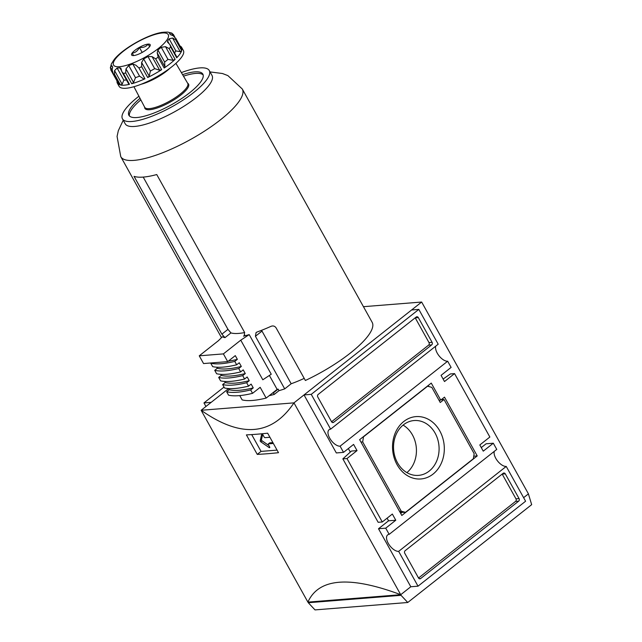 <?xml version="1.0" encoding="UTF-8"?>
<svg xmlns="http://www.w3.org/2000/svg" width="642" height="642" viewBox="0 0 642 642"><rect width="100%" height="100%" fill="white"/><g stroke="black" fill="none" stroke-linecap="round" stroke-linejoin="round"><path stroke-width="0.96" d="M268.484 443.855A0.923 0.449 -128.3 0 0 268.34 443.903L269.6 442.916A0.923 0.449 -128.3 0 1 269.736 442.86L268.484 443.855L273.364 443.462M268.34 443.903A0.923 0.449 -128.3 0 0 268.396 444.665L269.632 446.888A0.923 0.449 -128.3 0 1 269.688 447.651A0.923 0.449 -128.3 0 1 269.118 447.546L260.861 441.848A0.923 0.449 -128.3 0 1 260.203 440.661L261.679 434.193A0.923 0.449 -128.3 0 1 261.775 434.04A0.923 0.449 -128.3 0 1 262.859 434.714L264.095 436.937A0.923 0.449 -128.3 0 0 265.034 437.667L269.921 437.274M251.696 434.594L261.045 451.398L277.071 450.114M257.249 454.392A551.951 150.043 -29.1 0 0 278.5 452.69L267.65 433.198A551.951 150.043 150.9 0 1 246.4 434.899L257.249 454.392L261.045 451.398M387.102 518.174L388.562 520.806L378.507 528.743L410.8 586.756L400.744 594.693C349.665 575.633 318.713 578.105 307.903 602.108L201.131 410.278L228.608 388.579L229.242 389.71L226.642 391.756L228.536 395.167A89.045 24.203 150.9 0 0 252.555 393.337L260.171 387.319L266.157 398.072A85.37 23.208 150.9 0 1 242.146 399.894L239.747 395.584M528.398 493.891L531.672 504.644L407.758 602.493L401.049 595.319L293.972 402.863C271.839 435.806 240.894 438.277 201.131 410.278L293.972 402.863L421.658 302.037L363.452 306.683M397.518 462.794A27.502 22.743 85.4 0 0 418.496 475.377A27.502 22.743 85.4 0 0 435.099 433.117A27.502 22.743 85.4 0 0 414.122 420.542A27.502 22.743 85.4 0 0 397.518 462.794M397.061 464.656A31.273 25.857 -94.6 0 1 403.786 421.489A31.273 25.857 -94.6 0 1 439.786 430.918A31.273 25.857 -94.6 0 1 433.061 474.085A31.273 25.857 -94.6 0 1 397.061 464.656M421.658 302.037L528.43 493.867L523.615 497.67M340.091 446.174A10.12 4.984 51.7 0 1 330.502 439.457A10.12 4.984 51.7 0 1 329.089 429.723A10.12 4.984 51.7 0 1 330.622 429.153L311.25 394.349L418.825 309.404L411.602 309.974L304.027 394.926L336.32 452.939L343.534 452.361L340.091 446.174L447.667 361.221L451.117 367.409L441.062 375.353L444.505 381.541L454.56 373.596L450.435 373.933L443.116 379.045M454.56 373.596L489.862 437.025L479.807 444.97L483.257 451.157L493.305 443.221L486.09 443.791L481.275 447.594M348.349 448.557L350.315 452.088M330.622 429.153L438.197 344.208L418.825 309.404M435.757 346.134A10.12 4.984 -128.3 0 0 439.024 355.804A10.12 4.984 -128.3 0 0 447.667 361.221M494.308 451.334A10.12 4.984 -128.3 0 0 497.574 461.004A10.12 4.984 -128.3 0 0 506.225 466.421L525.597 501.225L418.022 586.178L398.65 551.374L506.225 466.421M398.65 551.374A10.12 4.984 51.7 0 1 389.06 544.657A10.12 4.984 51.7 0 1 387.64 534.922A10.12 4.984 51.7 0 1 389.172 534.353L496.756 449.408L493.305 443.221M388.562 520.806L395.785 520.229L392.342 514.041L382.287 521.978L378.162 522.307L342.852 458.878L351.455 451.053L357.032 450.612L353.59 444.416L343.534 452.361M382.287 521.978L346.985 458.548L342.852 458.878M205.946 406.474L203.963 402.919L224.034 387.07M331.561 421.73L317.782 396.981A1.838 1.525 -94.6 0 1 318.175 394.445L416.201 317.036A1.838 1.525 -94.6 0 1 418.319 317.589L432.098 342.346A1.838 1.525 -94.6 0 1 431.697 344.882L333.671 422.292A1.838 1.525 -94.6 0 1 331.561 421.73M378.507 528.743L385.73 528.165L395.785 520.229M389.172 534.353L385.73 528.165M410.8 586.756L418.022 586.178M304.027 394.926L311.25 394.349M407.758 602.493L314.997 609.9L308.288 602.726L307.943 602.108L400.704 594.701M308.288 602.726L401.049 595.319M403.088 425.108A27.502 22.743 -94.6 0 1 412.453 434.931A27.502 22.743 -94.6 0 1 406.884 472.616M401.266 511.225L362.69 441.913L363.484 436.833L427.572 386.219L431.809 387.335L440.252 402.494L444.015 399.517L474.157 453.661L473.363 458.741L405.503 512.332L401.266 511.225L399.533 511.361M405.503 512.332L400.07 512.316M441.198 399.741L444.015 399.517M360.956 442.049L362.69 441.913M401.691 512.637L400.688 513.431M428.262 385.457L428.88 386.564M477.223 455.916L401.82 515.462L359.624 439.658L431.255 383.089L440.733 400.11L444.497 397.133L477.223 455.916L473.764 456.197M439 400.247L440.733 400.11M418.319 317.589L415.222 317.838A1.838 1.525 -94.6 0 1 415.222 317.838L429 342.587A1.838 1.525 -94.6 0 1 428.607 345.131L331.569 421.754M502.18 474.069A1.838 1.525 -94.6 0 1 502.196 474.093L515.967 498.842A1.838 1.525 -94.6 0 1 515.574 501.386L418.536 578.009L404.749 553.235A1.838 1.525 -94.6 0 1 405.142 550.692L503.168 473.29A1.838 1.525 -94.6 0 1 505.286 473.844L519.065 498.593A1.838 1.525 -94.6 0 1 518.672 501.137L420.646 578.538A1.838 1.525 -94.6 0 1 418.528 577.985M203.963 402.919L211.178 402.341M357.032 450.612L346.985 458.548M262.658 434.425L261.454 439.674A0.923 0.449 -128.3 0 0 262.121 440.861L268.87 445.516M269.736 442.86L272.89 442.611M149.682 46.561L148.158 44.105A10.625 2.889 150.9 0 1 150.196 45.598A10.625 2.889 150.9 0 1 149.682 46.561A10.625 2.889 150.9 0 1 142.428 52.291A10.625 2.889 150.9 0 1 133.64 55.565A10.625 2.889 150.9 0 1 132.396 55.509A10.625 2.889 150.9 0 1 132.116 53.117A10.625 2.889 150.9 0 1 139.37 47.388A10.625 2.889 150.9 0 1 148.158 44.105C146.119 46.754 143.19 47.845 139.37 47.388C137.821 50.854 135.398 52.764 132.116 53.117L133.64 55.565M157.467 53.374L164.922 66.768L164.625 62.065A33.119 9.004 -29.1 0 0 167.987 59.409L173.099 60.308L175.122 59.377A36.795 9.999 150.9 0 1 164.167 68.02L164.922 66.768L157.33 53.142L158.141 57.194A36.795 9.999 -29.1 0 1 155.645 58.847L152.066 56.624L147.949 56.528A33.119 9.004 150.9 0 1 143.656 58.936L141.625 62.483L141.665 66.696A36.795 9.999 -29.1 0 1 138.937 67.98L135.879 65.187L132.806 64.031A33.119 9.004 150.9 0 1 128.737 65.548L125.976 68.879L125.68 72.923A36.795 9.999 -29.1 0 1 123.449 73.493L121.787 71.543L120.881 68.253L119.869 67.803A33.119 9.004 150.9 0 1 117.109 68.028L114.565 70.612L114.461 74.207A36.795 9.999 -29.1 0 1 113.321 73.91L112.173 69.978L112.607 66.84A33.119 9.004 150.9 0 1 112.109 66.206A33.119 9.004 150.9 0 1 111.901 65.701L110.456 67.217L111.018 70.211M167.987 59.409L161.246 47.299L165.516 46.681L169.095 48.543A36.795 9.999 -29.1 0 0 170.692 46.962L169.921 44.611L167.466 42.035L167.594 41.008A33.119 9.004 150.9 0 0 169.127 38.817L172.602 38.022L175.683 39.836A36.795 9.999 -29.1 0 0 175.948 38.753L173.171 35.735L170.218 34.564M120.848 52.909A33.119 9.004 150.9 0 1 124.211 50.253M114.894 58.663L114.886 58.663C123.778 48.07 147.604 34.724 161.543 32.477L161.511 32.493M114.741 59.602C115.022 58.502 114.942 58.366 114.501 59.192A33.119 9.004 150.9 0 0 112.968 61.383L111.355 63.967L110.328 68.052M161.246 47.299A33.119 9.004 150.9 0 1 157.884 49.948L157.21 52.925M175.635 38.103L181.975 49.578L175.635 38.103M169.432 33.304L169.488 33.368A33.119 9.004 150.9 0 1 169.986 33.994A33.119 9.004 150.9 0 1 170.194 34.508L170.258 34.62M169.488 33.368L171.446 32.975L173.404 34.516L174.68 36.811M162.346 32.878C161.294 32.525 161.254 32.365 162.225 32.397A33.119 9.004 150.9 0 1 163.67 32.236A33.119 9.004 150.9 0 1 164.986 32.18L167.835 32.1L171.968 33.183L171.446 32.975L172.923 35.631M149.289 36.177A33.119 9.004 150.9 0 1 153.358 34.66M174.52 52.885A33.119 9.004 -29.1 0 0 175.868 50.935L180.193 51.649L172.602 38.022M176.462 56.977L176.719 57.796A36.795 9.999 150.9 0 0 181.71 50.662L180.193 51.649M110.729 69.777L117.045 81.036M117.037 81.101A36.795 9.999 150.9 0 0 117.358 83.203A36.795 9.999 150.9 0 0 119.356 84.736L112.888 73.228M117.109 68.028L123.85 80.138L122.149 84.238L120.487 85.041L114.461 74.207M120.487 85.041A36.795 9.999 150.9 0 0 129.475 84.319L128.865 83.701M128.737 65.548L135.478 77.658L133.56 82.505L131.706 83.749L125.68 72.923M135.478 77.658A33.119 9.004 -29.1 0 0 139.547 76.141L143.463 78.814L144.964 78.805A36.795 9.999 150.9 0 1 131.706 83.749M143.656 58.936L150.397 71.045L149.217 76.109L147.692 77.521L141.665 66.696M150.397 71.045A33.119 9.004 -29.1 0 0 154.69 68.638L159.657 70.251L152.066 56.624M147.692 77.521A36.795 9.999 150.9 0 0 161.672 69.673L159.657 70.251M304.22 378.395A61.086 16.604 150.9 0 1 291.179 383.764L261.575 330.309M244.674 332.548A61.086 16.604 150.9 0 1 230.951 332.917L227.958 329.362L143.206 177.088M269.383 375.45L277.143 389.397A69.545 18.907 150.9 0 0 278.155 389.108L279.013 390.657A69.545 18.907 150.9 0 0 284.711 388.875L255.428 336.272L256.062 332.556L257.033 332.018A69.545 18.907 -29.1 0 0 271.149 326.272C273.211 325.558 274.864 326.096 276.1 327.877L305.375 380.481A69.545 18.907 150.9 0 0 372.159 322.332L242.307 89.037A69.545 18.907 -29.1 0 0 242.291 88.997L227.878 75.604L222.437 73.509L210.046 71.92M249.2 334.61L240.766 340.172L262.811 379.783L271.245 374.222L249.2 334.61A69.545 18.907 -29.1 0 1 243.543 336.151L244.297 335.79L244.57 332.347L156.744 174.552A69.545 18.907 150.9 0 1 134.05 176.357L221.875 334.161L224.973 337.636L230.951 332.917M240.766 340.172L223.392 353.894L199.253 355.82L218.465 340.653L222.381 336.753A69.545 18.907 -29.1 0 0 224.973 337.636M144.667 107.198A24.974 6.789 -29.1 0 0 170.034 102.182A24.974 6.789 -29.1 0 0 187.665 83.267M203.169 74.954A42.316 11.5 -29.1 0 0 195.633 73.421A42.316 11.5 -29.1 0 0 183.476 76.173M140.839 99.903A42.316 11.5 -29.1 0 0 129.435 115.993M140.02 98.322A42.316 11.5 -29.1 0 0 128.898 115.279A42.316 11.5 -29.1 0 0 171.462 104.75A42.316 11.5 -29.1 0 0 202.848 74.119A42.316 11.5 -29.1 0 0 194.775 71.88A42.316 11.5 -29.1 0 0 182.577 74.641M138.913 96.228A49.675 13.506 -29.1 0 0 122.47 118.858A49.675 13.506 -29.1 0 0 172.441 106.5A49.675 13.506 -29.1 0 0 209.276 70.54A49.675 13.506 -29.1 0 0 199.806 67.908A49.675 13.506 -29.1 0 0 181.365 72.594M122.47 118.858L125.222 123.81A49.675 13.506 -29.1 0 0 175.194 111.451A49.675 13.506 -29.1 0 0 212.029 75.491L209.276 70.54M199.253 355.82L203.554 363.557L227.693 361.631L235.293 355.628L237.363 359.343L234.771 361.39L236.665 364.792L239.257 362.746L241.32 366.462L238.728 368.508L240.622 371.911L243.214 369.864L245.284 373.572L242.692 375.618L244.586 379.021L247.178 376.982L249.24 380.69L246.656 382.736L248.55 386.139L251.142 384.093L253.245 387.888L250.661 389.935L252.555 393.337M284.711 388.875L291.179 383.764M279.013 390.657L274.246 394.421A76.534 20.809 150.9 0 1 269.183 395.681M223.392 353.894L227.693 361.631M277.143 389.397L266.157 398.072M246.656 382.736A89.045 24.203 150.9 0 1 222.638 384.566L224.531 387.969A89.045 24.203 150.9 0 0 248.55 386.139M222.638 384.566L225.238 382.52L224.636 381.436M242.692 375.618A89.045 24.203 150.9 0 1 218.681 377.448L220.575 380.85A89.045 24.203 150.9 0 0 244.586 379.021M218.681 377.448L221.273 375.401L220.671 374.318M238.728 368.508A89.045 24.203 150.9 0 1 214.717 370.33L216.611 373.74A89.045 24.203 150.9 0 0 240.622 371.911M214.717 370.33L217.317 368.283L216.715 367.2M234.771 361.39A89.045 24.203 150.9 0 1 210.753 363.22L212.654 366.622A89.045 24.203 150.9 0 0 236.665 364.792M278.155 389.108L273.388 392.872L274.246 394.421M273.388 392.872A76.534 20.809 150.9 0 1 272.401 393.137M117.358 83.203L119.083 86.301A36.795 9.999 -29.1 0 0 156.094 77.144A36.795 9.999 -29.1 0 0 183.387 50.509L181.662 47.412A36.795 9.999 150.9 0 1 181.975 49.578M180.049 46.031A36.795 9.999 150.9 0 1 181.662 47.412M149.594 46.689L148.158 44.105M142.179 52.427L139.37 47.388M250.661 389.935A89.045 24.203 150.9 0 1 226.642 391.756M253.245 387.888A85.37 23.208 150.9 0 1 229.242 389.71M249.24 380.69A85.37 23.208 150.9 0 1 225.238 382.52M245.284 373.572A85.37 23.208 150.9 0 1 221.273 375.401M241.32 366.462A85.37 23.208 150.9 0 1 217.317 368.283M237.363 359.343A85.37 23.208 150.9 0 1 228.247 361.189M332.211 422.404L333.671 422.292M428.607 345.131L431.697 344.882M429 342.587L432.098 342.346M515.574 501.386L518.672 501.137M419.178 578.659L420.646 578.538M515.967 498.842L519.065 498.593M502.196 474.093L505.286 473.844M261.454 439.674L260.203 440.661M262.121 440.861L260.861 441.848M269.72 447.073L269.118 447.546M173.099 60.308L165.516 46.681M162.266 32.967A31.273 8.498 -29.1 0 0 115.03 59.481A31.273 8.498 -29.1 0 0 145.405 57.058A31.273 8.498 -29.1 0 0 162.266 32.967M168.918 43.383L167.594 41.008M175.868 50.935L169.127 38.817M181.71 50.662L175.683 39.836M112.149 70.267L110.456 67.217M119.356 84.736L113.321 73.91M122.149 84.238L114.565 70.612M123.85 80.138A33.119 9.004 -29.1 0 0 126.458 79.937M121.354 70.476L119.869 67.803M129.475 84.319L123.449 73.493M133.56 82.505L125.976 68.879M139.547 76.141L132.806 64.031M144.964 78.805L138.937 67.98M149.217 76.109L141.625 62.483M154.69 68.638L147.949 56.528M161.672 69.673L155.645 58.847M164.167 68.02L158.141 57.194M164.625 62.065L157.884 49.948M221.875 334.161L227.958 329.362M123.232 120.239L118.329 130.671L117.069 136.441L120.752 156.64A69.545 18.907 -29.1 0 0 120.776 156.68A69.545 18.907 -29.1 0 0 190.738 139.378A69.545 18.907 -29.1 0 0 242.307 89.037M243.543 336.151L244.819 335.14M255.428 336.272L261.904 331.168M133.929 86.702L144.707 107.286A24.613 6.693 -29.1 0 0 169.488 101.203A24.613 6.693 -29.1 0 0 187.713 83.348L175.908 63.341M141.128 84.254A23.939 6.508 -29.1 0 0 170.026 68.164M176.719 57.796L170.692 46.962M175.122 59.377L169.095 48.543M169.986 33.994L170.395 34.732M112.109 66.206L112.719 67.306M121.82 71.607L128.849 84.238M120.776 156.68L221.49 337.636M169.945 44.667L176.951 57.25"/></g></svg>
